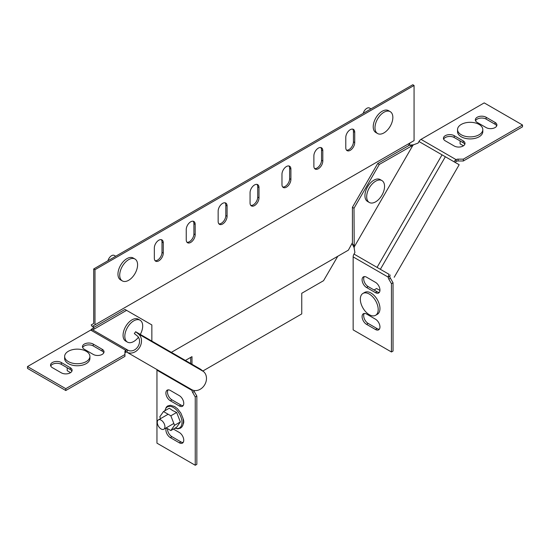 <?xml version="1.0" encoding="UTF-8"?>
<svg xmlns="http://www.w3.org/2000/svg" width="550" height="550" viewBox="0 0 550 550"><rect width="100%" height="100%" fill="white"/><g stroke="black" fill="none" stroke-linecap="round" stroke-linejoin="round"><path stroke-width="0.82" d="M94.304 327.147L92.469 326.288L410.204 142.849L408.368 145.819M352.413 242.736L348.377 250.147L171.353 352.351L337.776 256.266L323.558 280.686L301.751 293.274L301.751 313.913L202.84 371.016M91.431 325.243L91.19 324.94L93.713 323.489L93.713 268.957L94.985 269.692L414.067 85.477L412.796 84.734L93.713 268.957M414.067 85.477L414.067 140.614L94.985 324.837L94.985 269.692M155.072 260.686A6.318 3.651 120 0 0 159.644 258.273A6.318 3.651 120 0 0 161.996 252.381L161.996 242.062A6.318 3.651 120 0 0 161.26 239.649M186.979 242.261A6.318 3.651 120 0 0 191.551 239.855A6.318 3.651 120 0 0 193.903 233.956L193.903 223.637A6.318 3.651 120 0 0 193.167 221.231M218.886 223.843A6.318 3.651 120 0 0 223.465 221.43A6.318 3.651 120 0 0 225.809 215.531L225.809 205.219A6.318 3.651 120 0 0 225.074 202.806M346.521 150.15A6.318 3.651 120 0 0 351.093 147.744A6.318 3.651 120 0 0 353.444 141.845L353.444 131.532A6.318 3.651 120 0 0 352.708 129.119M314.614 168.575A6.318 3.651 120 0 0 319.186 166.162A6.318 3.651 120 0 0 321.537 160.27L321.537 149.951A6.318 3.651 120 0 0 320.801 147.537M282.707 186.993A6.318 3.651 120 0 0 287.279 184.587A6.318 3.651 120 0 0 289.63 178.688L289.63 168.376A6.318 3.651 120 0 0 288.894 165.963M250.793 205.418A6.318 3.651 120 0 0 255.372 203.005A6.318 3.651 120 0 0 257.716 197.113L257.716 186.794A6.318 3.651 120 0 0 256.981 184.387M163.267 242.798A6.318 3.651 120 0 0 161.961 239.903A6.318 3.651 120 0 0 157.094 241.601A6.318 3.651 120 0 0 154.337 247.954L154.337 258.273A6.318 3.651 120 0 0 155.643 261.168A6.318 3.651 120 0 0 160.511 259.469A6.318 3.651 120 0 0 163.267 253.117L163.267 242.798L161.996 242.062M195.181 224.379A6.318 3.651 120 0 0 193.868 221.485A6.318 3.651 120 0 0 189.001 223.176A6.318 3.651 120 0 0 186.244 229.536L186.244 239.848A6.318 3.651 120 0 0 187.55 242.742A6.318 3.651 120 0 0 192.417 241.051A6.318 3.651 120 0 0 195.181 234.692L195.181 224.379L193.903 223.637M227.088 205.954A6.318 3.651 120 0 0 225.775 203.06A6.318 3.651 120 0 0 220.907 204.758A6.318 3.651 120 0 0 218.151 211.111L218.151 221.43A6.318 3.651 120 0 0 219.464 224.324A6.318 3.651 120 0 0 224.331 222.626A6.318 3.651 120 0 0 227.088 216.274L227.088 205.954L225.809 205.219M354.723 132.268A6.318 3.651 120 0 0 353.409 129.374A6.318 3.651 120 0 0 348.542 131.065A6.318 3.651 120 0 0 345.785 137.424L345.785 147.744A6.318 3.651 120 0 0 347.091 150.631A6.318 3.651 120 0 0 351.959 148.94A6.318 3.651 120 0 0 354.723 142.581L354.723 132.268L353.444 131.532M322.809 150.686A6.318 3.651 120 0 0 321.502 147.799A6.318 3.651 120 0 0 316.635 149.49A6.318 3.651 120 0 0 313.878 155.849L313.878 166.162A6.318 3.651 120 0 0 315.184 169.056A6.318 3.651 120 0 0 320.052 167.365A6.318 3.651 120 0 0 322.809 161.006L322.809 150.686L321.537 149.951M290.902 169.111A6.318 3.651 120 0 0 289.596 166.217A6.318 3.651 120 0 0 284.728 167.908A6.318 3.651 120 0 0 281.971 174.267L281.971 184.587A6.318 3.651 120 0 0 283.278 187.474A6.318 3.651 120 0 0 288.145 185.783A6.318 3.651 120 0 0 290.902 179.424L290.902 169.111L289.63 168.376M258.995 187.529A6.318 3.651 120 0 0 257.689 184.642A6.318 3.651 120 0 0 252.821 186.333A6.318 3.651 120 0 0 250.058 192.692L250.058 203.005A6.318 3.651 120 0 0 251.371 205.899A6.318 3.651 120 0 0 256.238 204.208A6.318 3.651 120 0 0 258.995 197.849L258.995 187.529L257.716 186.794M91.259 324.947L92.152 326.466L94.985 324.837M191.984 364.265L191.984 356.647L185.391 360.456M190.712 363.522L190.712 357.383M151.855 341.089L151.855 324.94L126.583 310.351L92.764 329.897M126.583 310.351L124.988 309.43L92.957 327.924L90.826 330.014M94.552 328.845L92.957 327.924M124.933 353.334A2.709 1.561 180 0 1 125.73 352.227L125.799 352.186A1.808 1.045 -60 0 1 126.706 352.096L126.706 352.096A10.828 8.841 -60 0 0 139.432 347.703A10.828 8.841 -60 0 0 138.428 333.946L135.644 331.732L134.331 333.561L137.115 335.775A8.573 6.999 -60 0 1 137.906 346.665A8.573 6.999 -60 0 1 127.834 350.144L126.706 352.096L191.682 389.613A1.808 1.045 -60 0 1 192.06 390.445L192.06 390.527A2.709 1.561 -120 0 0 192.617 392.411L195.25 396.969L195.25 465.266L156.956 443.156L156.956 370.178A1.808 1.045 120 0 0 156.585 369.353L191.682 389.613L156.585 369.353M90.702 330.082L125.799 350.343A4.063 2.344 -60 0 1 127.834 350.144L92.73 329.883A4.063 2.344 120 0 0 90.702 330.082L27.5 366.568L65.787 388.678L124.933 354.53L124.933 351.491A2.709 1.561 180 0 1 125.73 350.384L125.799 352.186M124.933 354.53L124.933 356.373L65.787 390.521L65.787 388.678M27.5 366.568L27.5 368.411L65.787 390.521M70.256 367.675L61.325 362.519A6.318 3.651 -0 0 0 54.436 361.728A6.318 3.651 -0 0 0 50.538 365.097A6.318 3.651 -0 0 0 52.388 367.675L61.325 372.831A6.318 3.651 -0 0 0 68.207 373.622A6.318 3.651 -0 0 0 72.105 370.253A6.318 3.651 -0 0 0 70.256 367.675L70.256 369.518L61.325 364.361A6.318 3.651 -0 0 0 55.199 363.419A6.318 3.651 -0 0 0 50.744 366.018M71.906 371.174A6.318 3.651 -0 0 0 70.256 369.518M102.162 349.257L93.232 344.094A6.318 3.651 -0 0 0 86.343 343.303A6.318 3.651 -0 0 0 82.445 346.672A6.318 3.651 -0 0 0 84.294 349.257L93.232 354.413A6.318 3.651 -0 0 0 100.114 355.204A6.318 3.651 -0 0 0 104.019 351.835A6.318 3.651 -0 0 0 102.162 349.257L102.162 351.093L93.232 345.936A6.318 3.651 -0 0 0 87.106 344.994A6.318 3.651 -0 0 0 82.651 347.593M103.812 352.756A6.318 3.651 -0 0 0 102.162 351.093M183.15 405.618A6.318 3.651 60 0 1 180.888 405.02L171.958 399.864A6.318 3.651 60 0 1 168.08 395.031A6.318 3.651 60 0 1 168.101 389.874M179.293 405.941L170.363 400.785A6.318 3.651 60 0 1 166.231 395.216A6.318 3.651 60 0 1 167.2 390.156A6.318 3.651 60 0 1 170.363 390.466L179.293 395.629A6.318 3.651 60 0 1 183.418 401.191A6.318 3.651 60 0 1 182.456 406.257A6.318 3.651 60 0 1 179.293 405.941L180.888 405.02M183.095 418.688A6.318 3.651 60 0 1 183.288 423.823M183.15 442.461A6.318 3.651 60 0 1 180.888 441.87L171.958 436.707A6.318 3.651 60 0 1 167.502 428.608M173.408 429.069L179.293 432.472A6.318 3.651 60 0 1 183.418 438.041A6.318 3.651 60 0 1 182.456 443.101A6.318 3.651 60 0 1 179.293 442.791L170.363 437.628A6.318 3.651 60 0 1 166.327 427.928M193.765 390.424A2.709 1.561 -120 0 0 194.212 391.49L196.845 396.048L196.845 464.344L195.25 465.266M196.845 396.048L195.25 396.969M138.428 333.946L203.404 371.463L200.626 369.249L135.644 331.732M203.404 371.463A10.828 8.841 120 0 1 204.414 385.22A10.828 8.841 120 0 1 191.682 389.613L126.706 352.096M138.435 337.253A12.636 7.294 -60 0 1 127.435 342.107A12.636 7.294 -60 0 1 127.435 327.518A12.636 7.294 -60 0 1 140.071 320.224A12.636 7.294 -60 0 1 140.298 334.421M127.435 342.107L125.682 341.096A12.636 7.294 -60 0 1 125.682 326.507A12.636 7.294 -60 0 1 138.318 319.213L140.071 320.224M86.213 351.278A12.636 7.294 180 0 1 89.911 356.434A12.636 7.294 180 0 1 82.115 363.172A12.636 7.294 180 0 1 68.344 361.591A12.636 7.294 180 0 1 64.639 356.434A12.636 7.294 180 0 1 72.442 349.697A12.636 7.294 180 0 1 86.213 351.278M89.911 356.434L89.911 358.462A12.636 7.294 180 0 1 82.115 365.207A12.636 7.294 180 0 1 68.344 363.626A12.636 7.294 180 0 1 64.639 358.462L64.639 356.434M67.21 367.757L67.21 370.707L70.565 372.646M161.109 420.131A5.417 3.128 -120 0 0 158.4 419.863A5.417 3.128 -120 0 0 157.568 424.201A5.417 3.128 -120 0 0 161.109 428.973A5.417 3.128 -120 0 0 163.811 429.241A5.417 3.128 -120 0 0 164.642 424.902A5.417 3.128 -120 0 0 161.109 420.131M180.352 421.946L174.536 425.301L170.851 430.547L176.667 427.192L180.352 421.946L176.667 412.452L172.618 410.534L169.297 408.196L163.488 411.551L159.803 416.797L160.517 418.639M176.667 412.452L170.851 415.807L163.488 411.551M174.536 425.301L170.851 415.807M170.851 430.547L166.203 427.859M107.972 260.728A5.417 3.128 -60 0 1 114.283 255.427L115.72 256.252M137.589 264.811A12.636 7.294 -60 0 1 132.069 277.53A12.636 7.294 -60 0 1 122.334 280.913A12.636 7.294 -60 0 1 119.714 275.131A12.636 7.294 -60 0 1 125.235 262.412A12.636 7.294 -60 0 1 134.97 259.029A12.636 7.294 -60 0 1 137.589 264.811M122.334 280.913L120.581 279.902A12.636 7.294 -60 0 1 117.961 274.113A12.636 7.294 -60 0 1 123.475 261.401A12.636 7.294 -60 0 1 133.21 258.019L134.97 259.029M367.551 201.451L369.304 202.469L367.551 201.451A12.636 7.294 -60 0 1 367.551 186.863A12.636 7.294 -60 0 1 380.181 179.568L381.941 180.586A12.636 7.294 -60 0 1 381.941 195.174A12.636 7.294 -60 0 1 369.304 202.469A12.636 7.294 -60 0 1 369.304 187.88A12.636 7.294 -60 0 1 381.941 180.586L380.181 179.568M418.976 141.522L418.076 143.089L413.105 144.953L354.028 247.273L354.901 252.512L354.001 254.072A4.063 2.344 120 0 0 353.155 256.905L353.155 329.883L391.449 351.986L391.449 283.697L388.816 279.139A2.709 1.561 60 0 1 388.259 277.248L388.259 277.166A4.063 2.344 -60 0 1 389.098 274.34L377.059 267.389L442.042 154.839L418.976 141.522A4.063 2.344 120 0 1 421.011 139.377L484.213 102.891L522.5 124.994L522.5 126.837L463.354 160.985L463.354 159.142L522.5 124.994M411.311 145.963L409.716 145.042L413.669 144.836L379.28 164.457L354.014 208.23L354.207 247.816L352.413 244.296L354.014 245.218M409.716 145.042L377.685 163.536L352.413 207.309L352.413 244.296M379.28 164.457L377.685 163.536M354.014 208.23L352.413 207.309M391.449 283.697L393.044 282.776L390.411 278.218A2.709 1.561 60 0 1 389.854 276.327L389.854 276.244A1.808 1.045 -60 0 1 390.225 274.986L390.225 274.986M391.449 351.986L393.044 351.065L393.044 282.776M375.492 319.199L366.561 314.036A6.318 3.651 -120 0 0 363.399 313.727A6.318 3.651 -120 0 0 362.429 318.787A6.318 3.651 -120 0 0 366.561 324.356L375.492 329.512A6.318 3.651 -120 0 0 378.654 329.828A6.318 3.651 -120 0 0 379.617 324.761A6.318 3.651 -120 0 0 375.492 319.199M364.299 313.445A6.318 3.651 -120 0 0 364.279 318.601A6.318 3.651 -120 0 0 368.156 323.434L377.087 328.591A6.318 3.651 -120 0 0 379.349 329.189M375.492 282.349L366.561 277.193A6.318 3.651 -120 0 0 363.399 276.884A6.318 3.651 -120 0 0 362.429 281.944A6.318 3.651 -120 0 0 366.561 287.512L375.492 292.669A6.318 3.651 -120 0 0 378.654 292.985A6.318 3.651 -120 0 0 379.617 287.918A6.318 3.651 -120 0 0 375.492 282.349M364.299 276.595A6.318 3.651 -120 0 0 364.279 281.758A6.318 3.651 -120 0 0 368.156 286.591L377.087 291.748A6.318 3.651 -120 0 0 379.349 292.346M455.207 162.442A1.808 1.045 -60 0 1 456.108 161.487L456.177 161.446A2.709 1.561 180 0 1 458.095 160.985L463.354 160.985M454.08 161.789A4.063 2.344 -60 0 1 456.108 159.644L456.177 159.603A2.709 1.561 180 0 1 458.095 159.142L463.354 159.142M463.148 140.841L454.217 135.685A6.318 3.651 0 0 0 447.329 134.894A6.318 3.651 0 0 0 443.431 138.263A6.318 3.651 0 0 0 445.28 140.841L454.217 145.998A6.318 3.651 0 0 0 461.099 146.788A6.318 3.651 0 0 0 465.004 143.419A6.318 3.651 0 0 0 463.148 140.841L463.148 142.684L454.217 137.528A6.318 3.651 0 0 0 448.092 136.586A6.318 3.651 0 0 0 443.637 139.184M464.798 144.341A6.318 3.651 0 0 0 463.148 142.684M495.062 122.416L486.124 117.26A6.318 3.651 0 0 0 479.243 116.469A6.318 3.651 0 0 0 475.337 119.838A6.318 3.651 0 0 0 477.187 122.416L486.124 127.579A6.318 3.651 0 0 0 493.006 128.37A6.318 3.651 0 0 0 496.911 124.994A6.318 3.651 0 0 0 495.062 122.416L495.062 124.259L486.124 119.103A6.318 3.651 0 0 0 480.006 118.161A6.318 3.651 0 0 0 475.544 120.759M496.705 125.916A6.318 3.651 0 0 0 495.062 124.259M380.366 269.301L445.349 156.75L442.042 154.839M445.349 156.75L459.168 164.725L394.192 277.276M354.001 254.072L381.294 269.83M461.237 134.757A12.636 7.294 180 0 1 457.538 129.601A12.636 7.294 180 0 1 465.334 122.863A12.636 7.294 180 0 1 479.105 124.444A12.636 7.294 180 0 1 482.804 129.601A12.636 7.294 180 0 1 475.007 136.338A12.636 7.294 180 0 1 461.237 134.757M482.804 129.601L482.804 131.629A12.636 7.294 180 0 1 475.007 138.366A12.636 7.294 180 0 1 461.237 136.785A12.636 7.294 180 0 1 457.538 131.629L457.538 129.601M460.103 140.924L460.103 143.873L463.457 145.805M369.27 314.683A12.636 7.294 60 0 1 361.013 303.552A12.636 7.294 60 0 1 362.952 293.425A12.636 7.294 60 0 1 369.27 294.051A12.636 7.294 60 0 1 377.52 305.188A12.636 7.294 60 0 1 375.588 315.308A12.636 7.294 60 0 1 369.27 314.683M362.952 293.425L364.705 292.414A12.636 7.294 60 0 1 371.023 293.04A12.636 7.294 60 0 1 379.28 304.171A12.636 7.294 60 0 1 377.341 314.298L375.588 315.308M374.983 127.751A12.636 7.294 -60 0 1 380.497 115.039A12.636 7.294 -60 0 1 390.232 111.657A12.636 7.294 -60 0 1 392.851 117.439A12.636 7.294 -60 0 1 387.337 130.151A12.636 7.294 -60 0 1 377.603 133.54A12.636 7.294 -60 0 1 374.983 127.751M377.603 133.54L375.842 132.522A12.636 7.294 -60 0 1 373.223 126.741A12.636 7.294 -60 0 1 378.744 114.022A12.636 7.294 -60 0 1 388.479 110.639L390.232 111.657M363.234 113.348A5.417 3.128 -60 0 1 369.552 108.047L370.982 108.873M379.947 290.455L376.592 288.516L374.041 289.988M257.716 197.113L258.995 197.849M289.63 178.688L290.902 179.424M321.537 160.27L322.809 161.006M353.444 141.845L354.723 142.581M225.809 215.531L227.088 216.274M193.903 233.956L195.181 234.692M161.996 252.381L163.267 253.117M127.834 350.144L92.73 329.883L127.834 350.144M125.73 350.384L125.73 352.227M61.325 364.361L61.325 362.519M93.232 345.936L93.232 344.094M192.665 390.087L192.06 390.445L156.956 370.178M170.363 400.785L171.958 399.864M170.363 437.628L171.958 436.707M179.293 442.791L180.888 441.87M194.212 391.49L192.617 392.411M192.754 390.122L192.06 390.527M175.058 428.113A12.141 7.012 -120 0 0 181.968 421.424A12.141 7.012 -120 0 0 173.422 407.522A12.141 7.012 -120 0 0 164.993 410.678M353.155 256.905L388.259 277.166L389.854 276.244M388.816 279.139L390.411 278.218M388.259 277.248L389.854 276.327M368.156 323.434L366.561 324.356M377.087 328.591L375.492 329.512M368.156 286.591L366.561 287.512M377.087 291.748L375.492 292.669M421.011 139.377L456.108 159.644L456.108 161.487M454.217 137.528L454.217 135.685M486.124 119.103L486.124 117.26M458.095 159.142L458.095 160.985M456.177 159.603L456.177 161.446M158.4 419.863L168.135 414.239M163.811 429.241L173.821 423.459M164.835 410.774L166.286 407.158L167.688 405.955L170.466 405.261L174.611 406.533L177.526 408.767L180.888 413.139L182.971 418.186L183.466 421.816L182.971 425.013L181.926 426.931L180.524 428.141L177.753 428.835L174.9 428.209"/></g></svg>
